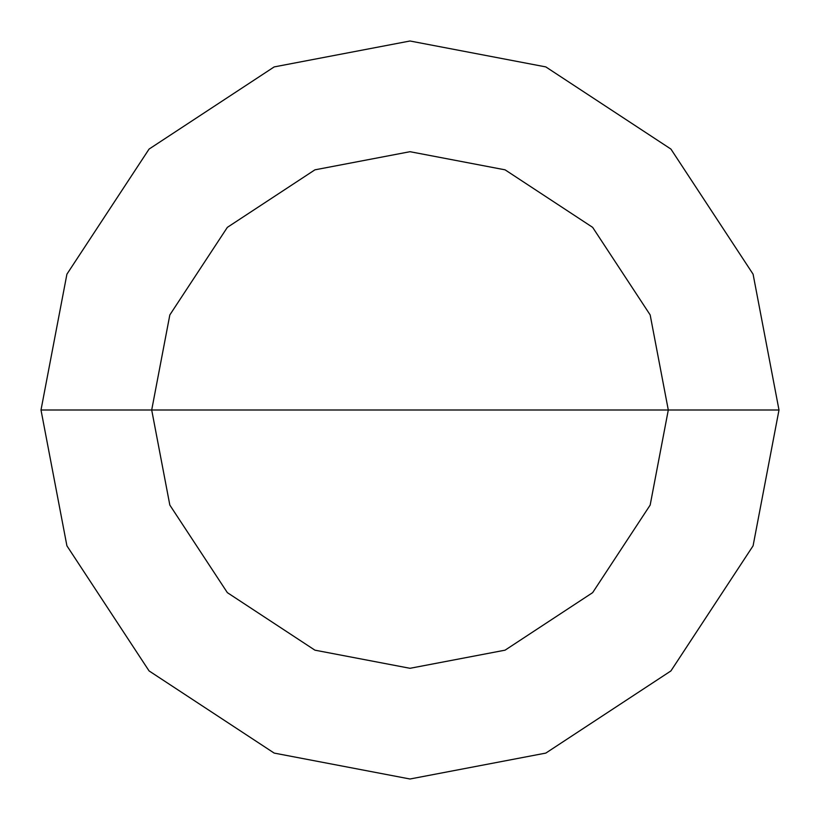 <?xml version="1.0" encoding="UTF-8"?>
<svg xmlns="http://www.w3.org/2000/svg" width="820" height="820" viewBox="0 0 820 820"><rect width="100%" height="100%" fill="white"/><g stroke="black" fill="none" stroke-linecap="round" stroke-linejoin="round"><path stroke-width="1.23" d="M410 410L668.3 410L650.168 505.079L592.645 592.645L505.079 650.168L410 668.3L314.921 650.168L227.355 592.645L169.832 505.079L151.7 410L779 410L753.088 274.177L670.924 149.076L545.823 66.912L410 41L274.177 66.912L149.076 149.076L66.912 274.177L41 410L151.7 410L169.832 314.921L227.355 227.355L314.921 169.832L410 151.7L505.079 169.832L592.645 227.355L650.168 314.921L668.3 410L650.168 314.921L592.645 227.355L505.079 169.832L410 151.7L314.921 169.832L227.355 227.355L169.832 314.921L151.7 410L410 410M779 410L753.088 274.177L670.924 149.076L545.823 66.912L410 41L274.177 66.912L149.076 149.076L66.912 274.177L41 410L151.7 410L169.832 505.079L227.355 592.645L314.921 650.168L410 668.3L505.079 650.168L592.645 592.645L650.168 505.079L668.3 410L779 410L753.088 545.823L670.924 670.924L545.823 753.088L410 779L274.177 753.088L149.076 670.924L66.912 545.823L41 410L66.912 545.823L149.076 670.924L274.177 753.088L410 779L545.823 753.088L670.924 670.924L753.088 545.823L779 410"/></g></svg>

